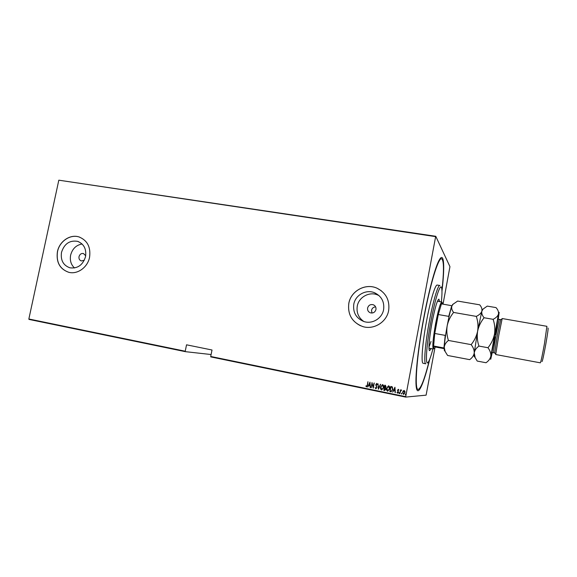 <?xml version="1.0" encoding="UTF-8"?>
<svg xmlns="http://www.w3.org/2000/svg" width="577" height="577" viewBox="0 0 577 577"><rect width="100%" height="100%" fill="white"/><g stroke="black" fill="none" stroke-linecap="round" stroke-linejoin="round"><path stroke-width="0.87" d="M429.786 359.067C423.9 383.38 417.871 397.409 416.349 387.593C414.791 379.341 417.806 349.41 423.619 318.554C428.79 290.678 435.383 266.524 439.313 259.902C444.16 251.247 444.917 266.495 441.968 291.335M85.699 255.784L83.499 253.534C81.278 253.202 79.785 254.241 79.02 256.635C78.724 258.821 79.503 260.256 81.335 260.955L84.278 260.285M375.959 309.517C376.218 307.296 375.346 305.716 373.348 304.779C370.456 304.093 368.544 305.175 367.607 308.024C367.34 310.296 368.249 311.89 370.319 312.806C373.168 313.419 375.043 312.323 375.959 309.517M375.613 306.863C373.456 307.043 372.093 308.176 371.53 310.275L371.963 313.037M383.611 309.589C384.534 301.865 381.585 296.289 374.754 292.849C366.229 288.976 355.295 294.991 353.78 304.288C352.843 312.626 356.225 318.374 363.921 321.533C372.223 324.404 382.162 318.417 383.611 309.589M379.103 295.662L377.769 295.02C369.439 291.226 358.735 297.097 357.257 306.185C356.334 312.684 358.533 317.797 363.871 321.519M85.547 256.642C86.572 249.004 83.925 243.905 77.599 241.352C69.658 240.082 64.292 243.754 61.501 252.365C60.455 260.234 63.254 265.384 69.896 267.807C77.657 268.781 82.872 265.052 85.547 256.642M82.078 243.984C76.171 245.081 72.356 248.795 70.632 255.142C69.702 260.378 70.985 264.655 74.498 267.973M89.558 257.342C90.928 247.194 87.423 240.393 79.042 236.952C70.156 233.959 59.424 241.309 57.433 251.637C56.027 262.203 59.799 269.091 68.75 272.301C77.448 274.674 87.639 267.396 89.558 257.342M79.633 237.147L79.114 236.974C70.221 233.988 59.489 241.33 57.505 251.659C56.099 262.066 59.77 268.925 68.54 272.243M388.66 310.469C389.893 300.3 386.042 292.885 377.106 288.24C365.688 282.831 350.838 290.866 348.804 303.394C347.549 314.674 352.165 322.384 362.644 326.532C373.68 330.159 386.741 322.161 388.66 310.469M381.267 290.721L377.127 288.262C365.71 282.853 350.866 290.88 348.825 303.408C347.542 313.672 351.465 321.137 360.611 325.796M434.964 347.592L426.107 395.158L405.674 397.091L210.785 356.903L210.713 356.471L405.703 396.659L435.642 236.635L58.818 180.183L435.765 236.289L449.952 266.661L443.028 304.151M185.311 351.653L28.994 319.413L28.85 318.994L185.231 351.22L185.311 351.653L211.11 354.53M403.186 390.946L404.174 390.506L404.939 391.307L404.996 392.713L403.554 394.43L402.616 392.223L404.008 390.485M399.825 393.601L400.532 389.828L400.69 390.434L401.642 390.117L400.626 391.105L399.825 393.601L400.568 389.836M398.361 389.316L398.858 389.973L397.856 390.218L398.433 392.252L397.618 393.218L397.005 392.562L397.25 392.252L397.668 392.742L398.166 392.216L397.589 390.189L398.361 389.316M390.773 391.74L389.828 391.552L390.802 386.402L392.338 386.907L392.793 389.547L390.961 391.776L389.828 391.552M383.813 390.312L384.787 385.176L385.357 385.292L386.042 386.756L385.501 387.78L385.854 389.215L384.715 390.492L383.813 390.312L384.83 385.184M378.346 389.186L378.014 383.799L378.562 388.206L380.683 384.34L378.411 389.201L378.065 383.806M371.278 387.737L371.985 382.573L373.232 387.016L374.249 383.034L373.283 388.148L372.042 383.719L371.018 387.686M367.275 385.14L367.917 381.743L367.52 385.241L366.546 386.9L365.876 386.15L366.106 385.789L366.626 386.374L367.325 385.14L367.967 381.758M28.85 318.994L58.818 180.183M210.713 356.471L212.019 350.001L186.537 344.815L185.231 351.22M369.987 382.162L370.369 387.549L369.987 385.768L368.732 385.515L367.722 387.008L369.987 382.162M375.778 388.797L375.093 387.499L375.93 388.285L376.637 387.528L375.865 384.47L376.781 383.416L377.423 384.441L377.12 384.708L376.651 383.936L376.132 384.498L376.889 387.585L375.851 388.811L375.093 387.499M380.582 387.008L382.638 384.607C383.698 385.277 384.058 386.28 383.712 387.621L381.642 390.002C380.604 389.331 380.25 388.328 380.582 387.008L382.501 384.585M386.583 388.234L388.646 385.825C389.706 386.503 390.066 387.513 389.727 388.855L387.65 391.242C386.604 390.564 386.244 389.562 386.583 388.234L388.501 385.811M394.935 387.246L395.346 392.685L394.949 390.881L393.665 390.622L392.648 392.129L394.935 387.246M398.902 393.038L399.248 392.656L399.428 393.146L399.082 393.521L399.219 392.656M401.347 393.536L401.686 393.161L401.873 393.644L401.527 394.019L401.657 393.161M405.314 394.351L405.66 393.976L405.84 394.459L405.494 394.834L405.624 393.968M405.703 396.659L405.674 397.091M416.695 389.15L418.101 389.446C420.857 388.833 424.629 379.002 429.425 359.954M366.532 386.893L365.876 386.15M366.683 386.374L367.325 385.14M370.138 387.492L369.987 385.768M370.037 385.775L368.732 385.515M367.773 387.008L370.03 382.176M369.951 385.22L369.879 383.157L368.963 385.018L369.951 385.22L369.828 383.157M371.069 387.686L372.035 382.58M374.04 382.991L373.232 387.016M372.042 383.719L373.225 388.141M376.002 388.285L376.637 387.528M376.68 387.528L376.622 387.001M376.673 387.001L375.887 385.277M375.93 385.277L375.865 384.47M375.916 384.47L376.745 383.409M377.156 384.671L376.68 383.936M380.438 384.296L378.562 388.206M381.685 390.002C380.647 389.331 380.293 388.328 380.625 387.008M381.945 389.497L383.496 387.571L382.436 385.119M383.453 387.571L382.479 385.119L380.842 387.059L381.729 389.475L383.496 387.571M384.664 390.478L383.856 390.312M384.895 389.951L385.638 389.165L385.292 388.141L384.534 387.932L384.174 389.843L385.595 389.165L385.248 388.141L384.534 387.932M385.111 387.47L385.825 386.713L384.946 385.761L384.635 387.405L385.782 386.713L384.946 385.761M387.694 391.235C386.648 390.564 386.287 389.562 386.626 388.234M387.96 390.73L389.504 388.797L388.436 386.345M389.461 388.797L388.487 386.345L386.842 388.285L387.737 390.708L389.504 388.797M389.872 391.545L390.838 386.41M391.199 391.783L390.817 391.74M391.264 391.228L392.576 389.497L392.136 387.362L390.961 386.987L390.189 391.076L391.444 391.199L392.533 389.497L392.093 387.362L390.961 386.987M395.101 392.62L394.949 390.881M394.985 390.881L393.665 390.622M392.692 392.129L394.971 387.254M394.913 390.326L394.819 388.242L393.903 390.124L394.913 390.326L394.776 388.242M398.642 390.225L398.267 389.778M397.603 393.204L397.005 392.562M397.741 392.742L398.166 392.216M398.202 392.216L398.159 391.841M398.195 391.841L397.885 391.386M397.921 391.379L397.582 390.788M397.625 390.788L397.589 390.189M397.632 390.182L398.289 389.309M399.125 393.521L398.938 393.031M401.332 389.929L400.69 390.434M401.383 393.536L401.527 394.019M403.482 394.416L402.616 392.223M402.659 392.223L403.222 390.946M403.72 393.961L404.773 392.663L403.965 390.954M404.737 392.663L404.023 390.961L402.883 392.281L403.532 393.954L404.773 392.663M405.35 394.351L405.494 394.834M441.383 301.922C442.011 295.503 442.141 291.06 441.758 288.594C440.857 281.41 435.224 297.92 430.824 321.858C425.963 347.578 425.011 368.631 428.639 361.563C429.851 359.384 431.279 355.18 432.93 348.934M429.317 321.497C433.096 301.014 438.008 284.663 439.89 285.5L437.251 285.067C435.303 284.216 430.341 300.538 426.562 321.007C422.364 343.214 420.857 363.539 423.179 363.294L425.804 363.806C423.547 364.065 425.119 343.726 429.317 321.497M428.978 347.138L431.026 341.49M431.113 348.595L429.641 350.679C428.17 350.816 429.259 337.379 431.993 322.868C434.914 308.003 437.222 300.09 438.909 299.138L439.566 301.612M441.932 290.368C444.081 270.858 443.965 260.328 441.6 258.784C438.441 257.292 430.168 284.043 423.763 318.677C416.63 356.362 414.264 390.016 418.101 389.446M437.611 301.273L437.59 300.898M428.992 348.198L433.363 349.013C432.216 347.239 432.966 338.793 435.599 323.661C438.253 310.101 440.33 302.882 441.816 301.995L437.438 301.244M442.847 304.122L442.797 303.682C442.588 302.398 442.133 302.463 441.441 303.877L438.275 314.53L436.335 323.841L434.748 333.477L433.608 346.027L435.26 346.972L444.203 348.645M444.211 348.032L433.608 346.027C433.666 348.537 434.084 349.121 434.863 347.78L435.26 346.972M448.906 317.227L448.74 316.369L438.275 314.53L434.748 333.477L445.22 335.388L445.689 334.638M441.441 303.877L451.986 305.738M448.74 316.369L451.755 305.659M443.929 347.96L445.22 335.388M500.591 319.846L497.396 335.215L494.669 352.756M502.185 318.54L498.788 335.381L495.715 354.53L540.346 362.832C540.966 361.714 542.344 355.295 544.472 343.575L546.909 326.308L502.185 318.54M547.97 328.053C548.438 327.772 547.732 333.059 545.856 343.906C543.664 355.886 542.358 361.772 541.947 361.563M482.841 309.351L481.86 311.176C482.271 309.092 481.55 306.971 479.703 304.822L457.64 301.064L452.916 304.324L451.885 306.012C451.301 308.053 451.87 310.195 453.594 312.431L476.313 316.398C477.936 321.245 478.369 326.178 477.619 331.198C476.544 336.167 474.388 340.646 471.149 344.635L448.416 340.452C446.843 335.605 446.432 330.7 447.189 325.738C448.264 320.826 450.399 316.391 453.594 312.431M482.386 309.546L483.057 309.092L481.86 311.176L477.619 331.198C478.694 326.229 480.85 321.75 484.096 317.754C482.184 315.46 481.434 313.268 481.86 311.176C481.146 313.196 479.292 314.934 476.313 316.398M471.149 344.635C473.328 347.491 474.352 350.261 474.229 352.965C473.789 355.569 472.274 357.79 469.671 359.644L447.593 355.468L445.148 351.508L444.24 347.361C444.506 344.75 445.898 342.45 448.416 340.452M498.247 319.225L499.163 312.316L498.47 314.039L490.847 356.067C490.32 358.67 488.705 360.892 486.007 362.738L477.229 361.072L475.196 357.704L474.229 352.965C474.647 350.354 476.22 348.054 478.932 346.07C477.302 341.166 476.869 336.211 477.619 331.198L474.229 352.965L474.33 356.499M453.219 304L451.885 306.012C450.478 310.022 448.913 316.593 447.189 325.738C445.523 334.948 444.535 342.154 444.24 347.361L444.268 350.261L444.831 351.054M483.057 309.092L487.255 306.106L496.018 307.599C497.973 309.777 498.788 311.926 498.47 314.039C497.836 316.081 496.054 317.848 493.133 319.326C494.777 324.209 495.232 329.171 494.482 334.22C493.407 339.218 491.236 343.726 487.969 347.729C490.097 350.592 491.056 353.369 490.847 356.067L490.71 359.32L492.26 352.525M487.969 347.729L478.932 346.07M493.133 319.326L484.096 317.754M495.088 336.925L491.582 353.751L494.576 334.624L498.066 317.833L495.463 334.862M500.569 319.636L499.192 319.398L495.996 334.963L493.205 352.691L492.419 352.626M374.689 305.608L373.348 304.779M377.769 295.02L374.754 292.849M78.371 241.612L77.599 241.352M440.265 258.575L441.6 258.784M500.439 319.939L502.055 318.865M444.268 350.261L445.148 351.508M452.469 304.627L452.916 304.324M474.02 356.067L475.196 357.704M494.583 352.944L493.205 352.691M498.434 319.182L499.192 319.398M494.568 352.612L495.708 354.184"/></g></svg>
